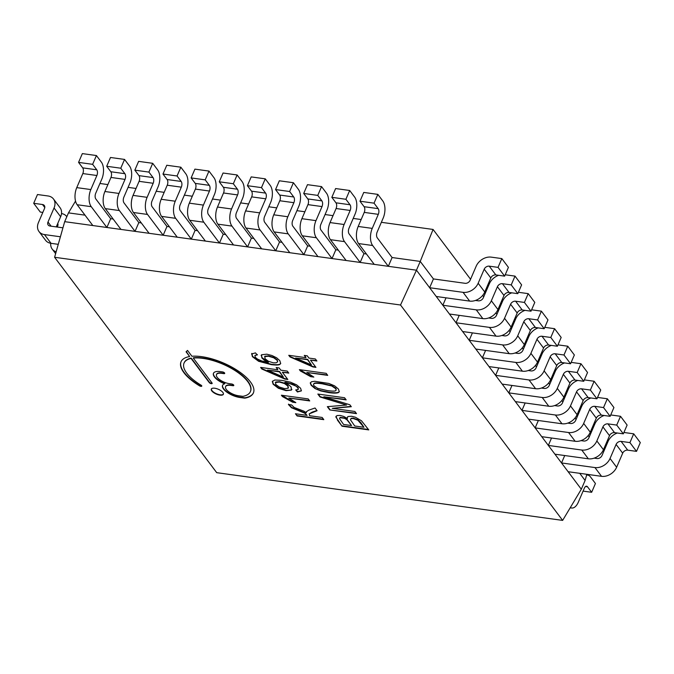 <?xml version="1.0" encoding="UTF-8"?>
<svg xmlns="http://www.w3.org/2000/svg" width="674" height="674" viewBox="0 0 674 674"><rect width="100%" height="100%" fill="white"/><g stroke="black" fill="none" stroke-linecap="round" stroke-linejoin="round"><path stroke-width="1.01" d="M470.562 279.263L433.07 229.446L381.349 222.31M361.163 219.53L353.21 218.427M333.023 215.646L325.07 214.543M304.884 211.762L296.922 210.667M276.736 207.878L268.783 206.783M248.596 203.995L240.643 202.899M220.457 200.111L212.504 199.015M192.309 196.227L184.356 195.131M164.17 192.343L156.216 191.248M136.03 188.459L128.077 187.364M107.891 184.583L99.937 183.48M589.253 436.971L588.191 435.564M576.068 419.447L575.006 418.04M562.874 401.923L561.821 400.516M549.689 384.399L548.628 382.992M536.504 366.875L535.442 365.468M523.31 349.359L522.257 347.944M510.125 331.835L509.064 330.428M496.932 314.311L495.879 312.904M483.747 296.787L482.685 295.381M85.017 215.158L68.47 212.874L75.53 201.088M113.156 219.042L110.688 218.705L95.843 198.99A4.17 2.182 97.9 0 1 95.708 193.286L101.766 179.225A12.511 6.555 -82.1 0 0 101.361 162.114L96.416 155.542L92.633 164.33L96.753 169.806L82.683 167.86L78.563 162.383L82.346 153.605L96.416 155.542M141.296 222.926L138.827 222.589L123.991 202.874A4.17 2.182 97.9 0 1 123.856 197.17L129.905 183.109A12.511 6.555 -82.1 0 0 129.501 165.998L124.555 159.426L120.772 168.214L124.892 173.69L110.822 171.744L106.703 166.267L110.485 157.48L124.555 159.426M169.435 226.809L166.967 226.464L152.13 206.758A4.17 2.182 97.9 0 1 151.995 201.054L158.053 186.993A12.511 6.555 -82.1 0 0 157.64 169.882L152.695 163.31L148.912 172.097L153.032 177.574L138.962 175.628L134.842 170.151L138.625 161.364L152.695 163.31M197.583 230.693L195.106 230.348L180.27 210.642A4.17 2.182 97.9 0 1 180.135 204.93L186.192 190.877A12.511 6.555 -82.1 0 0 185.788 173.766L180.843 167.194L177.06 175.981L181.18 181.449L167.11 179.511L162.982 174.035L166.773 165.248L180.843 167.194M225.723 234.577L223.254 234.232L208.418 214.517A4.17 2.182 97.9 0 1 208.283 208.814L214.332 194.761A12.511 6.555 -82.1 0 0 213.928 177.65L208.982 171.078L205.199 179.857L209.319 185.333L195.249 183.395L191.13 177.919L194.912 169.132L208.982 171.078M253.862 238.461L251.394 238.116L236.557 218.401A4.17 2.182 97.9 0 1 236.422 212.698L242.472 198.645A12.511 6.555 -82.1 0 0 242.067 181.533L237.122 174.962L233.339 183.741L237.459 189.217L223.389 187.279L219.269 181.803L223.052 173.016L237.122 174.962M282.002 242.345L279.533 242L264.697 222.285A4.17 2.182 97.9 0 1 264.562 216.581L270.619 202.529A12.511 6.555 -82.1 0 0 270.207 185.409L265.261 178.837L261.478 187.625L265.607 193.101L251.528 191.163L247.409 185.687L251.191 176.9L265.261 178.837M310.15 246.221L307.673 245.884L292.836 226.169A4.17 2.182 97.9 0 1 292.701 220.465L298.759 206.412A12.511 6.555 -82.1 0 0 298.355 189.293L293.409 182.721L289.626 191.509L293.746 196.985L279.676 195.047L275.556 189.571L279.339 180.784L293.409 182.721M338.289 250.105L335.821 249.768L320.984 230.053A4.17 2.182 97.9 0 1 320.849 224.349L326.898 210.296A12.511 6.555 -82.1 0 0 326.494 193.177L321.549 186.605L317.766 195.393L321.886 200.869L307.816 198.931L303.696 193.455L307.479 184.668L321.549 186.605M366.429 253.988L363.96 253.651L349.124 233.937A4.17 2.182 97.9 0 1 348.989 228.233L355.038 214.172A12.511 6.555 -82.1 0 0 354.634 197.061L349.688 190.489L345.905 199.277L350.025 204.753L335.955 202.807L331.835 197.33L335.618 188.552L349.688 190.489M433.07 229.446L420.239 261.419L392.099 257.535L377.263 237.821A4.17 2.182 97.9 0 1 377.128 232.117L383.186 218.056A12.511 6.555 -82.1 0 0 382.781 200.945L377.836 194.373L374.045 203.16L378.173 208.637L364.095 206.691L359.975 201.214L363.758 192.435L377.836 194.373M433.433 278.935L429.65 287.722L463.063 292.339A12.511 9.428 -37 0 0 478.161 283.248L484.21 269.196A4.17 3.143 143 0 1 489.248 266.163L498.035 267.376L501.818 258.589L491.27 257.139A12.511 9.428 -37 0 0 476.173 266.222L470.123 280.283A4.17 3.143 143 0 1 465.094 283.307L433.433 278.935L420.239 261.419L416.456 270.198L581.317 489.24L585.099 480.452L579.724 473.316M585.099 480.452L586.843 474.294M62.943 227.82L50.002 226.034A4.17 3.143 143 0 1 48.183 225.023A4.17 3.143 143 0 1 47.997 222.032L54.046 207.98A12.511 9.428 -37 0 0 53.49 198.999A12.511 9.428 -37 0 0 48.039 195.974L37.483 194.525L33.7 203.304L42.496 204.517A4.17 3.143 143 0 1 44.316 205.528A4.17 3.143 143 0 1 44.501 208.519L38.443 222.572A12.511 9.428 -37 0 0 39.008 231.553A12.511 9.428 -37 0 0 44.459 234.577L60.407 236.776M54.602 257.274L400.524 305.002L562.638 520.395L216.716 472.668L54.602 257.274L64.687 221.662L68.47 212.874M64.687 221.662L416.456 270.198L400.524 305.002M110.688 218.705L106.896 227.483L91.243 206.682A12.511 6.555 -82.1 0 1 90.83 189.562L76.76 187.625L82.818 173.563A4.17 2.182 97.9 0 0 82.683 167.86M138.827 222.589L135.044 231.367L119.382 210.558A12.511 6.555 -82.1 0 1 118.978 193.446L104.908 191.509L110.957 177.447A4.17 2.182 97.9 0 0 110.822 171.744M166.967 226.464L163.184 235.251L147.522 214.442A12.511 6.555 -82.1 0 1 147.117 197.33L133.048 195.393L139.097 181.331A4.17 2.182 97.9 0 0 138.962 175.628M195.106 230.348L191.323 239.135L175.661 218.325A12.511 6.555 -82.1 0 1 175.257 201.214L161.187 199.277L167.245 185.215A4.17 2.182 97.9 0 0 167.11 179.511M223.254 234.232L219.471 243.019L203.809 222.209A12.511 6.555 -82.1 0 1 203.405 205.098L189.327 203.152L195.384 189.099A4.17 2.182 97.9 0 0 195.249 183.395M251.394 238.116L247.611 246.903L231.949 226.093A12.511 6.555 -82.1 0 1 231.544 208.982L217.475 207.036L223.524 192.983A4.17 2.182 97.9 0 0 223.389 187.279M279.533 242L275.75 250.787L260.088 229.977A12.511 6.555 -82.1 0 1 259.684 212.866L245.614 210.92L251.663 196.867A4.17 2.182 97.9 0 0 251.528 191.163M307.673 245.884L303.89 254.671L288.228 233.861A12.511 6.555 -82.1 0 1 287.823 216.75L273.754 214.804L279.811 200.751A4.17 2.182 97.9 0 0 279.676 195.047M335.821 249.768L332.038 258.555L316.376 237.745A12.511 6.555 -82.1 0 1 315.971 220.634L301.893 218.688L307.951 204.635A4.17 2.182 97.9 0 0 307.816 198.931M363.96 253.651L360.177 262.439L344.515 241.629A12.511 6.555 -82.1 0 1 344.111 224.509L330.041 222.572L336.09 208.519A4.17 2.182 97.9 0 0 335.955 202.807M392.099 257.535L388.317 266.314L372.655 245.513A12.511 6.555 -82.1 0 1 372.25 228.393L358.18 226.456L364.238 212.394A4.17 2.182 97.9 0 0 364.095 206.691M446.028 297.832L442.835 305.246L476.257 309.855A12.511 9.428 -37 0 0 491.346 300.773L497.404 286.72A4.17 3.143 143 0 1 502.433 283.687L511.229 284.9L515.012 276.113L505.222 274.765M498.659 275.312A12.511 9.428 -37 0 0 489.366 283.746L483.309 297.798A4.17 3.143 143 0 1 478.279 300.831L475.465 300.444M459.213 315.356L456.028 322.77L489.442 327.379A12.511 9.428 -37 0 0 504.54 318.297L510.589 304.235A4.17 3.143 143 0 1 515.618 301.211L524.414 302.424L528.197 293.637L518.416 292.289M511.844 292.836A12.511 9.428 -37 0 0 502.551 301.27L496.502 315.322A4.17 3.143 143 0 1 491.464 318.355L488.65 317.968M472.407 332.88L469.214 340.294L502.627 344.903A12.511 9.428 -37 0 0 517.725 335.821L523.782 321.759A4.17 3.143 143 0 1 528.812 318.735L537.608 319.948L541.391 311.161L531.601 309.813M525.029 310.36A12.511 9.428 -37 0 0 515.745 318.794L509.687 332.846A4.17 3.143 143 0 1 504.658 335.879L501.835 335.483M485.592 350.404L482.399 357.818L515.821 362.427A12.511 9.428 -37 0 0 530.91 353.344L536.967 339.283A4.17 3.143 143 0 1 541.997 336.259L550.793 337.472L554.576 328.685L544.786 327.337M538.223 327.884A12.511 9.428 -37 0 0 528.93 336.318L522.872 350.37A4.17 3.143 143 0 1 517.843 353.403L515.029 353.007M498.785 367.928L495.592 375.342L529.006 379.951A12.511 9.428 -37 0 0 544.103 370.86L550.153 356.807A4.17 3.143 143 0 1 555.182 353.783L563.978 354.996L567.761 346.209L557.979 344.861M551.408 345.408A12.511 9.428 -37 0 0 542.115 353.833L536.066 367.894A4.17 3.143 143 0 1 531.036 370.919L528.214 370.531M511.97 385.452L508.777 392.866L542.199 397.475A12.511 9.428 -37 0 0 557.288 388.384L563.346 374.331A4.17 3.143 143 0 1 568.376 371.298L577.171 372.511L580.954 363.733L571.164 362.376M564.601 362.932A12.511 9.428 -37 0 0 555.309 371.357L549.251 385.418A4.17 3.143 143 0 1 544.221 388.443L541.407 388.056M525.156 402.976L521.962 410.382L555.384 414.999A12.511 9.428 -37 0 0 570.482 405.908L576.531 391.855A4.17 3.143 143 0 1 581.561 388.822L590.357 390.035L594.139 381.257L584.358 379.9M577.786 380.456A12.511 9.428 -37 0 0 568.494 388.881L562.445 402.942A4.17 3.143 143 0 1 557.406 405.967L554.592 405.579M538.349 420.5L535.156 427.906L568.57 432.523A12.511 9.428 -37 0 0 583.667 423.432L589.716 409.379A4.17 3.143 143 0 1 594.754 406.346L603.542 407.559L607.333 398.772L597.543 397.424M590.972 397.972A12.511 9.428 -37 0 0 581.679 406.405L575.63 420.466A4.17 3.143 143 0 1 570.6 423.491L567.778 423.103M551.534 438.016L548.341 445.43L581.763 450.038A12.511 9.428 -37 0 0 596.852 440.956L602.91 426.903A4.17 3.143 143 0 1 607.94 423.87L616.735 425.083L620.518 416.296L610.728 414.948M604.165 415.496A12.511 9.428 -37 0 0 594.872 423.929L588.815 437.982A4.17 3.143 143 0 1 583.785 441.015L580.971 440.627M564.719 455.54L561.535 462.954L594.948 467.562A12.511 9.428 -37 0 0 610.046 458.48L616.095 444.419A4.17 3.143 143 0 1 621.125 441.394L629.92 442.607L633.703 433.82L623.922 432.472M617.35 433.02A12.511 9.428 -37 0 0 608.058 441.453L602.008 455.506A4.17 3.143 143 0 1 596.97 458.539L594.156 458.151M66.819 216.716A12.511 9.428 -37 0 0 66.675 216.523A12.511 9.428 -37 0 0 61.519 213.54M57.745 223.456A4.17 3.143 143 0 1 57.686 226.043L57.256 227.037M50.761 243.289A12.511 9.428 -37 0 0 52.193 249.077A12.511 9.428 -37 0 0 56.161 251.773M58.267 244.333L51.056 243.339L44.459 234.577M39.008 231.553L45.596 240.315A12.511 9.428 -37 0 0 51.056 243.339M42.824 212.42L40.297 212.066L33.7 203.304M56.271 226.894L60.643 216.733A12.511 9.428 -37 0 0 60.087 207.761L53.49 198.999M92.827 225.546L77.165 204.736A12.511 6.555 -82.1 0 1 76.76 187.625M90.83 189.562L96.888 175.51A4.17 2.182 97.9 0 0 96.753 169.806M120.975 229.43L105.312 208.62A12.511 6.555 -82.1 0 1 104.908 191.509M118.978 193.446L125.027 179.394A4.17 2.182 97.9 0 0 124.892 173.69M149.114 233.314L133.452 212.504A12.511 6.555 -82.1 0 1 133.048 195.393M147.117 197.33L153.175 183.277A4.17 2.182 97.9 0 0 153.032 177.574M177.254 237.197L161.592 216.388A12.511 6.555 -82.1 0 1 161.187 199.277M175.257 201.214L181.314 187.161A4.17 2.182 97.9 0 0 181.18 181.449M205.393 241.081L189.731 220.272A12.511 6.555 -82.1 0 1 189.327 203.152M203.405 205.098L209.454 191.037A4.17 2.182 97.9 0 0 209.319 185.333M233.541 244.965L217.879 224.156A12.511 6.555 -82.1 0 1 217.475 207.036M231.544 208.982L237.593 194.921A4.17 2.182 97.9 0 0 237.459 189.217M261.681 248.841L246.018 228.039A12.511 6.555 -82.1 0 1 245.614 210.92M259.684 212.866L265.741 198.805A4.17 2.182 97.9 0 0 265.607 193.101M289.82 252.725L274.158 231.915A12.511 6.555 -82.1 0 1 273.754 214.804M287.823 216.75L293.881 202.689A4.17 2.182 97.9 0 0 293.746 196.985M317.959 256.609L302.306 235.799A12.511 6.555 -82.1 0 1 301.893 218.688M315.971 220.634L322.02 206.573A4.17 2.182 97.9 0 0 321.886 200.869M346.107 260.493L330.445 239.683A12.511 6.555 -82.1 0 1 330.041 222.572M344.111 224.509L350.16 210.457A4.17 2.182 97.9 0 0 350.025 204.753M374.247 264.377L358.585 243.567A12.511 6.555 -82.1 0 1 358.18 226.456M372.25 228.393L378.308 214.34A4.17 2.182 97.9 0 0 378.173 208.637M562.638 520.395L581.317 489.24M501.818 258.589L508.415 267.351L504.632 276.138L495.837 274.925A4.17 3.143 143 0 0 490.807 277.958L484.758 292.011A12.511 9.428 -37 0 1 469.66 301.101L436.238 296.484M515.012 276.113L521.609 284.875L517.817 293.662L509.03 292.449A4.17 3.143 143 0 0 503.992 295.473L497.943 309.534A12.511 9.428 -37 0 1 482.845 318.617L449.432 314.008M528.197 293.637L534.794 302.399L531.011 311.186L522.215 309.973A4.17 3.143 143 0 0 517.185 312.997L511.128 327.058A12.511 9.428 -37 0 1 496.039 336.141L462.617 331.532M541.391 311.161L547.979 319.923L544.196 328.71L535.4 327.497A4.17 3.143 143 0 0 530.371 330.521L524.321 344.583A12.511 9.428 -37 0 1 509.224 353.665L475.81 349.056M554.576 328.685L561.172 337.447L557.39 346.234L548.594 345.021A4.17 3.143 143 0 0 543.564 348.045L537.507 362.107A12.511 9.428 -37 0 1 522.417 371.189L488.995 366.58M567.761 346.209L574.358 354.971L570.575 363.758L561.779 362.536A4.17 3.143 143 0 0 556.749 365.569L550.692 379.622A12.511 9.428 -37 0 1 535.603 388.713L502.181 384.104M580.954 363.733L587.543 372.495L583.76 381.273L574.973 380.06A4.17 3.143 143 0 0 569.934 383.093L563.885 397.146A12.511 9.428 -37 0 1 548.788 406.237L515.374 401.62M594.139 381.257L600.736 390.019L596.953 398.797L588.158 397.584A4.17 3.143 143 0 0 583.128 400.617L577.07 414.67A12.511 9.428 -37 0 1 561.981 423.761L528.559 419.144M607.333 398.772L613.921 407.534L610.139 416.321L601.343 415.108A4.17 3.143 143 0 0 596.313 418.141L590.264 432.194A12.511 9.428 -37 0 1 575.166 441.285L541.753 436.668M620.518 416.296L627.115 425.058L623.332 433.845L614.536 432.632A4.17 3.143 143 0 0 609.507 435.665L603.449 449.718A12.511 9.428 -37 0 1 588.351 458.8L554.938 454.192M633.703 433.82L640.3 442.582L636.517 451.369L627.721 450.156A4.17 3.143 143 0 0 622.692 453.181L616.634 467.242A12.511 9.428 -37 0 1 601.545 476.324L568.123 471.716M586.616 475.094A12.511 6.555 -82.1 0 1 587.661 475.086A12.511 6.555 -82.1 0 1 590.491 476.931L595.437 483.502L591.654 492.29L587.534 486.813A4.17 2.182 97.9 0 0 586.591 486.198A4.17 2.182 97.9 0 0 584.375 488.136L578.317 502.189A12.511 6.555 -82.1 0 1 571.662 508.011A12.511 6.555 -82.1 0 1 570.339 507.547M212.032 382.984L193.295 358.088A36.118 14.348 23.3 0 1 232.597 369.082A36.118 14.348 23.3 0 1 250.383 391.636A36.118 14.348 23.3 0 1 243.247 396.278A2.629 1.045 23.3 0 1 242.396 396.287L238.503 395.748A9.849 3.909 23.3 0 1 229.05 391.956A9.849 3.909 23.3 0 1 225.563 386.674A9.849 3.909 23.3 0 1 230.719 385.402L232.934 385.705A1.643 0.649 -156.7 0 0 233.794 385.494A1.643 0.649 -156.7 0 0 233.212 384.61A1.643 0.649 -156.7 0 0 231.637 383.978L229.421 383.674A9.849 3.909 23.3 0 1 219.96 379.875A9.849 3.909 23.3 0 1 216.472 374.601A9.849 3.909 23.3 0 1 221.628 373.32L223.844 373.632A1.643 0.649 -156.7 0 0 224.703 373.413A1.643 0.649 -156.7 0 0 224.122 372.537A1.643 0.649 -156.7 0 0 222.546 371.905L220.331 371.601A13.135 5.215 -156.7 0 0 213.464 373.303A13.135 5.215 -156.7 0 0 224.703 383.792A13.135 5.215 -156.7 0 0 222.546 385.376A13.135 5.215 -156.7 0 0 227.197 392.411A13.135 5.215 -156.7 0 0 239.801 397.475L244.308 398.098A2.629 1.045 -156.7 0 0 245.134 398.098A39.395 15.654 -156.7 0 0 253.399 392.934A39.395 15.654 -156.7 0 0 234.493 368.627A39.395 15.654 -156.7 0 0 191.922 356.268L187.532 350.429L186.066 351.777L189.647 356.546A39.395 15.654 -156.7 0 0 181.028 361.769A39.395 15.654 -156.7 0 0 199.529 385.84A1.643 0.649 -156.7 0 0 201.77 386.135A1.643 0.649 -156.7 0 0 201.004 385.132A36.118 14.348 23.3 0 1 184.044 363.067A36.118 14.348 23.3 0 1 191.079 358.442L209.26 382.596A1.643 0.649 -156.7 0 0 210.852 383.557A1.643 0.649 -156.7 0 0 212.15 383.439A1.643 0.649 -156.7 0 0 212.032 382.984M329.788 409.935L356.504 413.617L354.886 411.477L332.274 408.351L351.306 406.708L349.84 404.762L323.823 396.801L346.166 399.884L344.549 397.736L317.842 394.054L320.032 396.969L346.562 405.057L327.328 406.666L329.788 409.935L356.192 413.204M337.345 419.969L342.047 426.221L368.762 429.902L361.508 420.803L355.4 417.231L351.533 416.254L348.087 416.507L347.396 417.198L347.396 418.478L343.656 416.414L340.008 415.395L336.983 415.563L335.854 417.021L342.047 426.221M335.955 416.397L337.497 419.624M295.439 413.76L297.099 415.968L323.806 419.649L322.155 417.45L309.585 415.715L309.206 413.87L317.092 410.727L315.044 407.997L308.684 410.205L306.325 411.806L306.299 412.724L303.856 411.148L294.193 407.475L291.572 404.922L288.405 404.484L291.497 407.753L304.538 413.111L307.074 415.369L295.439 413.76M309.164 413.92L312.062 412.168L316.915 410.491M251.739 353.715L252.396 356.681L258.597 361.281L271.192 364.609C275.809 365.249 278.716 365.165 279.921 364.373L280.67 363.539L279.811 360.641L276.652 357.81L271.959 355.501L266.778 354.187L261.613 354.751L261.815 357.886L264.36 360.236L268.387 362.401L261.782 360.978L257.367 359.031L255.185 357.178L255.05 355.333L257.266 354.954L255.454 352.881L251.554 354.019M254.856 355.535L257.417 354.6M261.613 354.751L261.108 355.4M287.815 379.47L282.364 372.225L288.784 373.11L287.259 371.088L280.839 370.203L279.137 367.937L276.155 367.524L277.857 369.79L260.636 367.414L261.857 369.032L284.832 379.058L287.815 379.47M315.929 367.355L310.478 360.11L316.898 360.994L315.373 358.972L308.945 358.079L307.251 355.821L304.269 355.409L305.971 357.675L288.75 355.299L289.972 356.917L312.947 366.942L315.929 367.355M296.172 389.968L297.622 391.619L301.388 390.819L300.587 388.241L296.611 384.846L290.452 382.166L281.783 380.355L274.79 380.01L272.313 381.476L273.13 384.231L278.396 388.275L286.054 390.65L291.328 390.111L291.134 386.986L288.447 384.576L284.664 382.571L289.542 383.506L295.92 386.076L297.849 387.811L298.194 389.462L295.709 389.96L297.47 391.973L301.421 390.861M272.464 381.13L273.282 383.877L278.547 387.921L286.206 390.305L291.328 390.111L291.842 389.471M314.994 388.544L320.799 390.962L328.904 392.622C333.916 393.313 337.143 393.262 338.567 392.479L339.275 391.737L338.449 389.083L334.624 385.848L328.811 383.43L314.716 381.282L311.514 381.754L310.267 383.076L311.177 385.317L314.994 388.544L320.95 390.608L329.055 392.268C334.068 392.959 337.295 392.917 338.719 392.133L338.567 392.479M310.369 382.68L311.329 384.964L315.146 388.19M309.72 400.929L308.195 398.907L281.387 395.208L282.372 396.514L292.668 402.218L295.835 402.648L288.834 398.048L309.72 400.929M327.716 375.367L326.191 373.337L299.382 369.638L300.368 370.953L310.663 376.648L313.831 377.086L306.83 372.486L327.716 375.367M214.736 388.232A6.563 2.612 -156.7 0 0 211.307 389.083A6.563 2.612 -156.7 0 0 216.303 394.079A6.563 2.612 -156.7 0 0 223.364 394.282A6.563 2.612 -156.7 0 0 221.047 390.76A6.563 2.612 -156.7 0 0 214.736 388.232M92.633 164.33L78.563 162.383M120.772 168.214L106.703 166.267M148.912 172.097L134.842 170.151M177.06 175.981L162.982 174.035M205.199 179.857L191.13 177.919M233.339 183.741L219.269 181.803M261.478 187.625L247.409 185.687M289.626 191.509L275.556 189.571M317.766 195.393L303.696 193.455M345.905 199.277L331.835 197.33M374.045 203.16L359.975 201.214M504.632 276.138L498.035 267.376M517.817 293.662L511.229 284.9M531.011 311.186L524.414 302.424M544.196 328.71L537.608 319.948M557.39 346.234L550.793 337.472M570.575 363.758L563.978 354.996M583.76 381.273L577.171 372.511M596.953 398.797L590.357 390.035M610.139 416.321L603.542 407.559M623.332 433.845L616.735 425.083M636.517 451.369L629.92 442.607M591.654 492.29L583.094 491.11M250.383 391.636L250.534 391.282A36.118 14.348 23.3 0 0 232.749 368.729A36.118 14.348 23.3 0 0 193.446 357.742L193.295 358.088M184.12 362.89A36.118 14.348 23.3 0 1 184.196 362.713A36.118 14.348 23.3 0 1 191.231 358.088L209.412 382.251A1.643 0.649 -156.7 0 0 210.777 383.127A1.643 0.649 -156.7 0 0 212.158 383.236M181.104 361.593A39.395 15.654 -156.7 0 0 199.681 385.486A1.643 0.649 -156.7 0 0 201.779 385.932M186.31 351.55L189.647 356.546M222.631 385.208A13.135 5.215 -156.7 0 0 227.526 392.184A13.135 5.215 -156.7 0 0 239.952 397.121L244.46 397.744A2.629 1.045 -156.7 0 0 245.285 397.744A39.395 15.654 -156.7 0 0 253.475 392.757M213.54 373.135A13.135 5.215 -156.7 0 0 224.855 383.447L224.703 383.792M216.565 374.432A9.849 3.909 23.3 0 1 216.624 374.247A9.849 3.909 23.3 0 1 221.78 372.975L223.995 373.278A1.643 0.649 -156.7 0 0 224.712 373.211M225.647 386.505A9.849 3.909 23.3 0 1 225.714 386.328A9.849 3.909 23.3 0 1 230.87 385.048L233.086 385.351A1.643 0.649 -156.7 0 0 233.802 385.284M327.724 406.633L329.94 409.581M318.305 394.122L320.184 396.624L346.562 405.057M323.823 396.801L345.855 399.471M332.274 408.351L351.061 406.397M336.04 416.229L336.006 416.675M347.481 417.029L347.396 418.478M342.198 425.867L368.442 429.49M295.903 413.828L297.099 415.968M288.556 404.13L291.648 407.399L304.69 412.758L307.074 415.369M306.409 411.637L306.299 412.724M297.251 415.614L323.495 419.236M261.2 355.232L261.967 357.54L268.387 362.401M251.882 353.361L252.548 356.327L258.749 360.927L271.344 364.255C275.961 364.895 278.868 364.819 280.072 364.019L280.738 363.353M288.472 372.697L282.364 372.225M261.099 367.473L262.009 368.686L284.984 378.712L287.503 379.058M276.618 367.591L277.857 369.79M316.586 360.582L310.478 360.11M289.213 355.358L290.123 356.563L313.098 366.589L315.617 366.942M304.732 355.476L305.971 357.675M284.664 382.571L285.464 382.293L293.358 384.315L298.001 387.466L298.346 389.109M291.48 389.766L291.901 389.294M338.719 392.133L339.342 391.552M288.834 398.048L309.408 400.516M281.85 395.267L292.819 401.864L295.263 402.201M306.83 372.486L327.404 374.955M299.846 369.706L310.815 376.303L313.25 376.64M211.4 388.915A6.563 2.612 -156.7 0 0 216.455 393.726A6.563 2.612 -156.7 0 0 223.431 394.096M363.935 427.265L360.961 422.758L358.004 419.851L353.378 418.166L351.129 418.284L350.421 419.75L354.726 425.993L363.935 427.265L357.852 420.205L353.227 418.512L350.977 418.638L350.421 419.75M351.558 425.555L347.102 419.439L344.818 417.99L340.168 417.324L339.502 418.621L343.555 424.452L351.558 425.555L346.95 419.792L344.667 418.343L340.016 417.669L339.502 418.621M277.68 361.727L277.275 359.933L273.897 357.439L268.648 355.889L264.966 356.201L264.57 356.799M283.324 377.052L279.533 371.467L267.452 370.169L283.324 377.052L279.381 371.821L267.452 370.169M311.439 364.929L307.647 359.352L295.566 358.054L311.439 364.929L307.496 359.697L295.566 358.054M288.236 387.921L288.051 385.772L284.698 383.228L279.584 381.703L275.776 381.998L275.321 382.655M288.464 387.676L288.084 388.275L287.899 386.118L284.546 383.573L279.432 382.057L275.371 382.47M336.2 389.976L335.905 388.359L331.928 385.646L322.416 383.455C318.018 382.849 315.339 382.773 314.379 383.22L313.587 384.062M264.966 356.201L264.992 358.678L268.37 361.272L273.29 362.823L276.188 362.814L277.612 361.896L277.124 360.287L273.745 357.793L268.496 356.243L264.629 356.613M275.776 381.998L275.666 384.382L279.247 387.011L284.639 388.637L288.084 388.275M327.37 390.591C331.785 391.198 334.464 391.274 335.416 390.827L336.149 390.162L335.753 388.713L331.776 386L322.265 383.809C317.867 383.203 315.188 383.127 314.227 383.573L313.486 384.231L313.899 385.713L317.547 388.283L327.37 390.591M51.123 226.186L47.997 222.032M57.964 225.074L57.383 224.307M44.779 207.55L42.496 204.517M60.643 216.733L54.046 207.98M372.655 245.513L358.585 243.567M344.515 241.629L330.445 239.683M316.376 237.745L302.306 235.799M288.228 233.861L274.158 231.915M260.088 229.977L246.018 228.039M231.949 226.093L217.879 224.156M203.809 222.209L189.731 220.272M175.661 218.325L161.592 216.388M147.522 214.442L133.452 212.504M119.382 210.558L105.312 208.62M91.243 206.682L77.165 204.736M96.888 175.51L82.818 173.563M125.027 179.394L110.957 177.447M153.175 183.277L139.097 181.331M181.314 187.161L167.245 185.215M209.454 191.037L195.384 189.099M237.593 194.921L223.524 192.983M265.741 198.805L251.663 196.867M293.881 202.689L279.811 200.751M322.02 206.573L307.951 204.635M350.16 210.457L336.09 208.519M378.308 214.34L364.238 212.394M601.545 476.324L594.948 467.562M588.351 458.8L581.763 450.038M575.166 441.285L568.57 432.523M561.981 423.761L555.384 414.999M548.788 406.237L542.199 397.475M535.603 388.713L529.006 379.951M522.417 371.189L515.821 362.427M509.224 353.665L502.627 344.903M496.039 336.141L489.442 327.379M482.845 318.617L476.257 309.855M469.66 301.101L463.063 292.339M484.758 292.011L478.161 283.248M490.807 277.958L484.21 269.196M495.837 274.925L489.248 266.163M497.943 309.534L491.346 300.773M503.992 295.473L497.404 286.72M509.03 292.449L502.433 283.687M511.128 327.058L504.54 318.297M517.185 312.997L510.589 304.235M522.215 309.973L515.618 301.211M524.321 344.583L517.725 335.821M530.371 330.521L523.782 321.759M535.4 327.497L528.812 318.735M537.507 362.107L530.91 353.344M543.564 348.045L536.967 339.283M548.594 345.021L541.997 336.259M550.692 379.622L544.103 370.86M556.749 365.569L550.153 356.807M561.779 362.536L555.182 353.783M563.885 397.146L557.288 388.384M569.934 383.093L563.346 374.331M574.973 380.06L568.376 371.298M577.07 414.67L570.482 405.908M583.128 400.617L576.531 391.855M588.158 397.584L581.561 388.822M590.264 432.194L583.667 423.432M596.313 418.141L589.716 409.379M601.343 415.108L594.754 406.346M603.449 449.718L596.852 440.956M609.507 435.665L602.91 426.903M614.536 432.632L607.94 423.87M616.634 467.242L610.046 458.48M622.692 453.181L616.095 444.419M627.721 450.156L621.125 441.394M587.534 486.813L585.512 486.535M55.63 253.643L52.193 249.077M571.662 508.011L570.187 507.808M587.661 475.086L586.658 474.943"/></g></svg>
